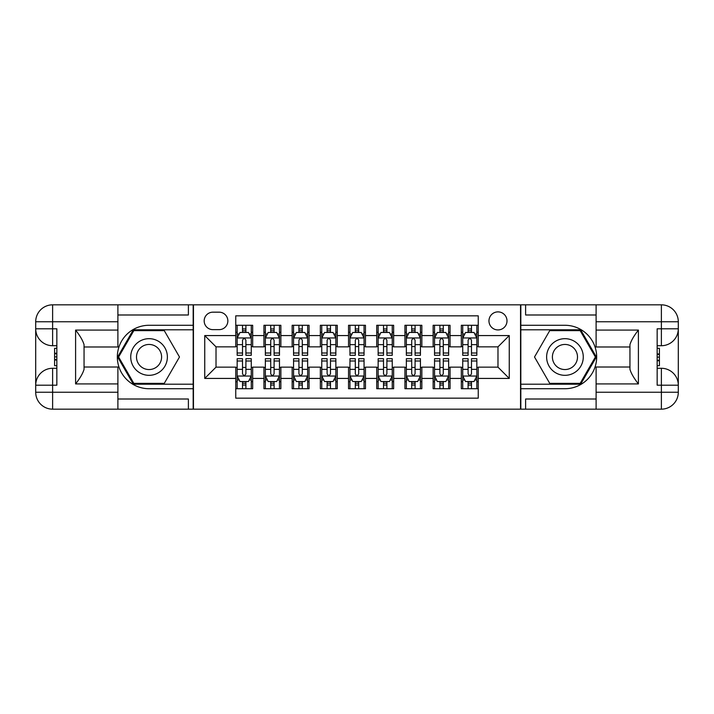 <?xml version="1.0" encoding="UTF-8"?>
<svg xmlns="http://www.w3.org/2000/svg" width="714" height="714" viewBox="0 0 714 714"><rect width="100%" height="100%" fill="white"/><g stroke="black" fill="none" stroke-linecap="round" stroke-linejoin="round"><path stroke-width="1.07" d="M497.979 311.884A9.023 9.023 0 0 0 488.956 320.907A9.023 9.023 0 0 0 497.979 329.93A9.023 9.023 0 0 0 507.002 320.907A9.023 9.023 0 0 0 497.979 311.884M117.89 399.01L188.389 399.01L188.389 409.167L596.11 409.167L596.11 392.245L661.378 392.245L661.378 385.194L657.157 385.194L657.157 328.806L661.378 328.806L661.378 321.755L596.11 321.755L596.11 330.073L638.405 330.073L638.405 383.927C633.889 378.134 631.069 373.252 629.944 369.281L629.944 344.719C631.069 340.748 633.889 335.866 638.405 330.073M478.246 325.281L461.324 325.281L461.324 335.571L450.052 335.571L450.052 346.852L461.324 346.852L461.324 335.571M450.052 335.571L450.052 325.281L433.13 325.281L433.13 335.571L421.849 335.571L421.849 346.852L433.13 346.852L433.13 335.571M421.849 335.571L421.849 325.281L404.936 325.281L404.936 335.571L393.655 335.571L393.655 346.852L404.936 346.852L404.936 335.571M393.655 335.571L393.655 325.281L376.733 325.281L376.733 335.571L365.461 335.571L365.461 346.852L376.733 346.852L376.733 335.571M365.461 335.571L365.461 325.281L348.539 325.281L348.539 335.571L337.267 335.571L337.267 346.852L348.539 346.852L348.539 335.571M337.267 335.571L337.267 325.281L320.345 325.281L320.345 335.571L309.064 335.571L309.064 346.852L320.345 346.852L320.345 335.571M309.064 335.571L309.064 325.281L292.151 325.281L292.151 335.571L280.87 335.571L280.87 346.852L292.151 346.852L292.151 335.571M280.87 335.571L280.87 325.281L263.948 325.281L263.948 346.852L252.676 346.852L252.676 325.281L235.754 325.281M235.754 388.719L252.676 388.719L252.676 367.148L263.948 367.148L263.948 388.719L280.87 388.719L280.87 367.148L292.151 367.148L292.151 378.429L280.87 378.429M292.151 378.429L292.151 388.719L309.064 388.719L309.064 367.148L320.345 367.148L320.345 378.429L309.064 378.429M320.345 378.429L320.345 388.719L337.267 388.719L337.267 367.148L348.539 367.148L348.539 378.429L337.267 378.429M348.539 378.429L348.539 388.719L365.461 388.719L365.461 367.148L376.733 367.148L376.733 378.429L365.461 378.429M376.733 378.429L376.733 388.719L393.655 388.719L393.655 367.148L404.936 367.148L404.936 378.429L393.655 378.429M404.936 378.429L404.936 388.719L421.849 388.719L421.849 367.148L433.13 367.148L433.13 378.429L421.849 378.429M433.13 378.429L433.13 388.719L450.052 388.719L450.052 367.148L461.324 367.148L461.324 378.429L450.052 378.429M212.915 329.645L219.118 329.645A8.738 8.738 0 0 0 227.855 320.907A8.738 8.738 0 0 0 219.118 312.17L212.915 312.17A8.738 8.738 0 0 0 204.177 320.907A8.738 8.738 0 0 0 212.915 329.645M596.11 314.99L525.611 314.99L525.611 304.833L520.542 304.833L520.542 409.167M520.542 304.833L117.89 304.833L117.89 321.755L52.622 321.755L52.622 328.806L56.843 328.806L56.843 385.194L52.622 385.194L52.622 392.245L117.89 392.245L117.89 383.927L75.595 383.927L75.595 330.073C80.111 335.866 82.931 340.748 84.056 344.719L84.056 369.281C82.931 373.252 80.111 378.134 75.595 383.927M193.458 409.167L193.458 304.833M478.246 335.571L478.246 315.829L235.754 315.829L235.754 346.852L216.021 346.852L216.021 367.148L235.754 367.148L235.754 398.171L478.246 398.171L478.246 367.148L497.979 367.148L497.979 346.852L478.246 346.852L478.246 335.571L509.26 335.571L509.26 378.429L478.246 378.429M235.754 378.429L204.739 378.429L204.739 335.571L235.754 335.571M461.324 378.429L461.324 388.719L478.246 388.719M235.754 332.331L237.164 332.331M242.519 332.331L245.902 332.331M251.266 332.331L252.676 332.331M235.754 346.567L237.164 346.567M242.519 346.567L245.902 346.567M251.266 346.567L252.676 346.567M235.754 367.433L237.164 367.433M242.519 367.433L245.902 367.433M251.266 367.433L252.676 367.433M235.754 381.669L237.164 381.669M242.519 381.669L245.902 381.669M251.266 381.669L252.676 381.669M263.948 346.567L265.358 346.567M270.722 346.567L274.105 346.567M279.46 346.567L280.87 346.567M263.948 332.331L265.358 332.331M270.722 332.331L274.105 332.331M279.46 332.331L280.87 332.331M263.948 367.433L265.358 367.433M270.722 367.433L274.105 367.433M279.46 367.433L280.87 367.433M263.948 381.669L265.358 381.669M270.722 381.669L274.105 381.669M279.46 381.669L280.87 381.669M292.151 367.433L293.561 367.433M298.916 367.433L302.299 367.433M307.654 367.433L309.064 367.433M292.151 381.669L293.561 381.669M298.916 381.669L302.299 381.669M307.654 381.669L309.064 381.669M292.151 332.331L293.561 332.331M298.916 332.331L302.299 332.331M307.654 332.331L309.064 332.331M292.151 346.567L293.561 346.567M298.916 346.567L302.299 346.567M307.654 346.567L309.064 346.567M320.345 367.433L321.755 367.433M327.11 367.433L330.493 367.433M335.857 367.433L337.267 367.433M320.345 381.669L321.755 381.669M327.11 381.669L330.493 381.669M335.857 381.669L337.267 381.669M320.345 332.331L321.755 332.331M327.11 332.331L330.493 332.331M335.857 332.331L337.267 332.331M320.345 346.567L321.755 346.567M327.11 346.567L330.493 346.567M335.857 346.567L337.267 346.567M348.539 367.433L349.949 367.433M355.304 367.433L358.696 367.433M364.051 367.433L365.461 367.433M348.539 381.669L349.949 381.669M355.304 381.669L358.696 381.669M364.051 381.669L365.461 381.669M348.539 332.331L349.949 332.331M355.304 332.331L358.696 332.331M364.051 332.331L365.461 332.331M348.539 346.567L349.949 346.567M355.304 346.567L358.696 346.567M364.051 346.567L365.461 346.567M376.733 367.433L378.143 367.433M383.507 367.433L386.89 367.433M392.245 367.433L393.655 367.433M376.733 381.669L378.143 381.669M383.507 381.669L386.89 381.669M392.245 381.669L393.655 381.669M376.733 332.331L378.143 332.331M383.507 332.331L386.89 332.331M392.245 332.331L393.655 332.331M376.733 346.567L378.143 346.567M383.507 346.567L386.89 346.567M392.245 346.567L393.655 346.567M404.936 367.433L406.346 367.433M411.701 367.433L415.084 367.433M420.439 367.433L421.849 367.433M404.936 381.669L406.346 381.669M411.701 381.669L415.084 381.669M420.439 381.669L421.849 381.669M404.936 332.331L406.346 332.331M411.701 332.331L415.084 332.331M420.439 332.331L421.849 332.331M404.936 346.567L406.346 346.567M411.701 346.567L415.084 346.567M420.439 346.567L421.849 346.567M433.13 367.433L434.54 367.433M439.895 367.433L443.278 367.433M448.642 367.433L450.052 367.433M433.13 381.669L434.54 381.669M439.895 381.669L443.278 381.669M448.642 381.669L450.052 381.669M433.13 332.331L434.54 332.331M439.895 332.331L443.278 332.331M448.642 332.331L450.052 332.331M433.13 346.567L434.54 346.567M439.895 346.567L443.278 346.567M448.642 346.567L450.052 346.567M461.324 367.433L462.734 367.433M468.098 367.433L471.481 367.433M476.836 367.433L478.246 367.433M461.324 381.669L462.734 381.669M468.098 381.669L471.481 381.669M476.836 381.669L478.246 381.669M461.324 332.331L462.734 332.331M468.098 332.331L471.481 332.331M476.836 332.331L478.246 332.331M461.324 346.567L462.734 346.567M468.098 346.567L471.481 346.567M476.836 346.567L478.246 346.567M216.021 346.852L204.739 335.571M216.021 367.148L204.739 378.429M509.26 335.571L497.979 346.852M509.26 378.429L497.979 367.148M245.902 328.949L242.519 328.949M251.266 353.011L245.902 353.011L245.902 355.304L251.266 355.304L251.266 338.106L248.445 332.465L239.984 332.465L237.164 338.106L237.164 355.304L242.519 355.304L242.519 353.011L237.164 353.011M237.164 338.106L237.164 325.281M251.266 338.106L251.266 325.281M242.519 332.465L242.519 325.281M245.902 325.281L245.902 332.465M245.902 353.011L245.902 340.221C244.777 338.052 243.652 338.052 242.519 340.221L242.519 353.011M242.519 385.051L245.902 385.051M237.164 360.989L242.519 360.989L242.519 358.696L237.164 358.696L237.164 375.894L239.984 381.535L248.445 381.535L251.266 375.894L251.266 358.696L245.902 358.696L245.902 360.989L251.266 360.989M251.266 375.894L251.266 388.719M237.164 375.894L237.164 388.719M245.902 381.535L245.902 388.719M242.519 388.719L242.519 381.535M242.519 360.989L242.519 373.779C243.652 375.948 244.777 375.948 245.902 373.779L245.902 360.989M158.213 341.131A18.332 18.332 0 0 0 133.179 347.834A18.332 18.332 0 0 0 139.89 372.869A18.332 18.332 0 0 0 164.925 366.166A18.332 18.332 0 0 0 158.213 341.131M155.322 346.129A12.549 12.549 0 0 0 138.186 350.726A12.549 12.549 0 0 0 142.773 367.871A12.549 12.549 0 0 0 159.918 363.274A12.549 12.549 0 0 0 155.322 346.129M164.274 383.364L133.83 383.364L118.604 357L133.83 330.636L164.274 330.636L179.491 357L164.274 383.364M574.11 341.131A18.332 18.332 0 0 0 549.075 347.834A18.332 18.332 0 0 0 555.787 372.869A18.332 18.332 0 0 0 580.821 366.166A18.332 18.332 0 0 0 574.11 341.131M571.227 346.129A12.549 12.549 0 0 0 554.082 350.726A12.549 12.549 0 0 0 558.678 367.871A12.549 12.549 0 0 0 575.814 363.274A12.549 12.549 0 0 0 571.227 346.129M580.17 383.364L549.726 383.364L534.509 357L549.726 330.636L580.17 330.636L595.396 357L580.17 383.364M193.182 304.833L193.182 325.281L149.047 325.281A31.719 31.719 0 0 0 117.328 357A31.719 31.719 0 0 0 149.047 388.719L193.182 388.719L193.182 409.167M75.595 330.073L117.89 330.073L117.89 321.755M117.89 330.073L117.89 346.986L84.056 346.986M117.89 392.245L117.89 409.167L52.622 409.167A16.922 16.922 0 0 1 35.7 392.245L35.7 321.755A16.922 16.922 0 0 1 52.622 304.833L117.89 304.833M193.182 325.281L193.182 329.788L133.339 329.788L117.632 357L133.339 384.212L193.182 384.212L193.182 329.788M193.182 384.212L193.182 388.719M84.056 367.014L117.89 367.014L117.89 383.927M188.389 409.167L117.89 409.167M35.7 385.194A16.922 16.922 0 0 1 52.622 368.281A16.922 16.922 0 0 0 35.7 385.194L52.622 385.194L52.622 368.281L56.843 368.281M56.843 345.719L52.622 345.719L52.622 328.806L35.7 328.806A16.922 16.922 0 0 0 52.622 345.719A16.922 16.922 0 0 1 35.7 328.806M188.389 304.833L188.389 314.99L117.89 314.99M56.843 348.325L54.594 348.325L54.594 359.49L56.843 359.49M54.594 356.866L56.843 356.866M54.594 353.751L56.843 353.751M54.594 353.243L56.843 353.243M54.594 359.49L54.594 365.675L56.843 365.675M54.594 360.043L56.843 360.043M520.818 409.167L520.818 388.719L564.952 388.719A31.719 31.719 0 0 0 596.672 357A31.719 31.719 0 0 0 564.952 325.281L520.818 325.281L520.818 304.833M638.405 383.927L596.11 383.927L596.11 392.245M596.11 383.927L596.11 367.014L629.944 367.014M596.11 321.755L596.11 304.833L661.378 304.833A16.922 16.922 0 0 1 678.3 321.755L678.3 392.245A16.922 16.922 0 0 1 661.378 409.167L596.11 409.167M520.818 388.719L520.818 384.212L580.66 384.212L596.369 357L580.66 329.788L520.818 329.788L520.818 384.212M520.818 329.788L520.818 325.281M629.944 346.986L596.11 346.986L596.11 330.073M525.611 304.833L596.11 304.833M678.3 328.806A16.922 16.922 0 0 1 661.378 345.719A16.922 16.922 0 0 0 678.3 328.806L661.378 328.806L661.378 345.719L657.157 345.719M657.157 368.281L661.378 368.281L661.378 385.194L678.3 385.194A16.922 16.922 0 0 0 661.378 368.281A16.922 16.922 0 0 1 678.3 385.194M525.611 409.167L525.611 399.01L596.11 399.01M657.157 365.675L659.406 365.675L659.406 354.51L657.157 354.51M659.406 357.134L657.157 357.134M659.406 360.249L657.157 360.249M659.406 360.757L657.157 360.757M659.406 354.51L659.406 348.325L657.157 348.325M659.406 353.957L657.157 353.957M274.105 328.949L270.722 328.949M279.46 353.011L274.105 353.011L274.105 355.304L279.46 355.304L279.46 338.106L276.639 332.465L268.178 332.465L265.358 338.106L265.358 355.304L270.722 355.304L270.722 353.011L265.358 353.011M265.358 338.106L265.358 325.281M279.46 338.106L279.46 325.281M270.722 332.465L270.722 325.281M274.105 325.281L274.105 332.465M274.105 353.011L274.105 340.221C272.98 338.052 271.847 338.052 270.722 340.221L270.722 353.011M302.299 328.949L298.916 328.949M307.654 353.011L302.299 353.011L302.299 355.304L307.654 355.304L307.654 338.106L304.833 332.465L296.381 332.465L293.561 338.106L293.561 355.304L298.916 355.304L298.916 353.011L293.561 353.011M293.561 338.106L293.561 325.281M307.654 338.106L307.654 325.281M298.916 332.465L298.916 325.281M302.299 325.281L302.299 332.465M302.299 353.011L302.299 340.221C301.174 338.052 300.041 338.052 298.916 340.221L298.916 353.011M330.493 328.949L327.11 328.949M335.857 353.011L330.493 353.011L330.493 355.304L335.857 355.304L335.857 338.106L333.036 332.465L324.575 332.465L321.755 338.106L321.755 355.304L327.11 355.304L327.11 353.011L321.755 353.011M321.755 338.106L321.755 325.281M335.857 338.106L335.857 325.281M327.11 332.465L327.11 325.281M330.493 325.281L330.493 332.465M330.493 353.011L330.493 340.221C329.368 338.052 328.244 338.052 327.11 340.221L327.11 353.011M358.696 328.949L355.304 328.949M364.051 353.011L358.696 353.011L358.696 355.304L364.051 355.304L364.051 338.106L361.23 332.465L352.77 332.465L349.949 338.106L349.949 355.304L355.304 355.304L355.304 353.011L349.949 353.011M349.949 338.106L349.949 325.281M364.051 338.106L364.051 325.281M355.304 332.465L355.304 325.281M358.696 325.281L358.696 332.465M358.696 353.011L358.696 340.221C357.562 338.052 356.438 338.052 355.304 340.221L355.304 353.011M270.722 385.051L274.105 385.051M265.358 360.989L270.722 360.989L270.722 358.696L265.358 358.696L265.358 375.894L268.178 381.535L276.639 381.535L279.46 375.894L279.46 358.696L274.105 358.696L274.105 360.989L279.46 360.989M279.46 375.894L279.46 388.719M265.358 375.894L265.358 388.719M274.105 381.535L274.105 388.719M270.722 388.719L270.722 381.535M270.722 360.989L270.722 373.779C271.847 375.948 272.971 375.948 274.105 373.779L274.105 360.989M298.916 385.051L302.299 385.051M293.561 360.989L298.916 360.989L298.916 358.696L293.561 358.696L293.561 375.894L296.381 381.535L304.833 381.535L307.654 375.894L307.654 358.696L302.299 358.696L302.299 360.989L307.654 360.989M307.654 375.894L307.654 388.719M293.561 375.894L293.561 388.719M302.299 381.535L302.299 388.719M298.916 388.719L298.916 381.535M298.916 360.989L298.916 373.779C300.041 375.948 301.165 375.948 302.299 373.779L302.299 360.989M327.11 385.051L330.493 385.051M321.755 360.989L327.11 360.989L327.11 358.696L321.755 358.696L321.755 375.894L324.575 381.535L333.036 381.535L335.857 375.894L335.857 358.696L330.493 358.696L330.493 360.989L335.857 360.989M335.857 375.894L335.857 388.719M321.755 375.894L321.755 388.719M330.493 381.535L330.493 388.719M327.11 388.719L327.11 381.535M327.11 360.989L327.11 373.779C328.235 375.948 329.368 375.948 330.493 373.779L330.493 360.989M355.304 385.051L358.696 385.051M349.949 360.989L355.304 360.989L355.304 358.696L349.949 358.696L349.949 375.894L352.77 381.535L361.23 381.535L364.051 375.894L364.051 358.696L358.696 358.696L358.696 360.989L364.051 360.989M364.051 375.894L364.051 388.719M349.949 375.894L349.949 388.719M358.696 381.535L358.696 388.719M355.304 388.719L355.304 381.535M355.304 360.989L355.304 373.779C356.438 375.948 357.562 375.948 358.696 373.779L358.696 360.989M386.89 328.949L383.507 328.949M392.245 353.011L386.89 353.011L386.89 355.304L392.245 355.304L392.245 338.106L389.425 332.465L380.964 332.465L378.143 338.106L378.143 355.304L383.507 355.304L383.507 353.011L378.143 353.011M378.143 338.106L378.143 325.281M392.245 338.106L392.245 325.281M383.507 332.465L383.507 325.281M386.89 325.281L386.89 332.465M386.89 353.011L386.89 340.221C385.765 338.052 384.632 338.052 383.507 340.221L383.507 353.011M383.507 385.051L386.89 385.051M378.143 360.989L383.507 360.989L383.507 358.696L378.143 358.696L378.143 375.894L380.964 381.535L389.425 381.535L392.245 375.894L392.245 358.696L386.89 358.696L386.89 360.989L392.245 360.989M392.245 375.894L392.245 388.719M378.143 375.894L378.143 388.719M386.89 381.535L386.89 388.719M383.507 388.719L383.507 381.535M383.507 360.989L383.507 373.779C384.632 375.948 385.756 375.948 386.89 373.779L386.89 360.989M415.084 328.949L411.701 328.949M420.439 353.011L415.084 353.011L415.084 355.304L420.439 355.304L420.439 338.106L417.619 332.465L409.167 332.465L406.346 338.106L406.346 355.304L411.701 355.304L411.701 353.011L406.346 353.011M406.346 338.106L406.346 325.281M420.439 338.106L420.439 325.281M411.701 332.465L411.701 325.281M415.084 325.281L415.084 332.465M415.084 353.011L415.084 340.221C413.959 338.052 412.835 338.052 411.701 340.221L411.701 353.011M411.701 385.051L415.084 385.051M406.346 360.989L411.701 360.989L411.701 358.696L406.346 358.696L406.346 375.894L409.167 381.535L417.619 381.535L420.439 375.894L420.439 358.696L415.084 358.696L415.084 360.989L420.439 360.989M420.439 375.894L420.439 388.719M406.346 375.894L406.346 388.719M415.084 381.535L415.084 388.719M411.701 388.719L411.701 381.535M411.701 360.989L411.701 373.779C412.826 375.948 413.959 375.948 415.084 373.779L415.084 360.989M443.278 328.949L439.895 328.949M448.642 353.011L443.278 353.011L443.278 355.304L448.642 355.304L448.642 338.106L445.822 332.465L437.361 332.465L434.54 338.106L434.54 355.304L439.895 355.304L439.895 353.011L434.54 353.011M434.54 338.106L434.54 325.281M448.642 338.106L448.642 325.281M439.895 332.465L439.895 325.281M443.278 325.281L443.278 332.465M443.278 353.011L443.278 340.221C442.153 338.052 441.029 338.052 439.895 340.221L439.895 353.011M439.895 385.051L443.278 385.051M434.54 360.989L439.895 360.989L439.895 358.696L434.54 358.696L434.54 375.894L437.361 381.535L445.822 381.535L448.642 375.894L448.642 358.696L443.278 358.696L443.278 360.989L448.642 360.989M448.642 375.894L448.642 388.719M434.54 375.894L434.54 388.719M443.278 381.535L443.278 388.719M439.895 388.719L439.895 381.535M439.895 360.989L439.895 373.779C441.02 375.948 442.153 375.948 443.278 373.779L443.278 360.989M471.481 328.949L468.098 328.949M476.836 353.011L471.481 353.011L471.481 355.304L476.836 355.304L476.836 338.106L474.016 332.465L465.555 332.465L462.734 338.106L462.734 355.304L468.098 355.304L468.098 353.011L462.734 353.011M462.734 338.106L462.734 325.281M476.836 338.106L476.836 325.281M468.098 332.465L468.098 325.281M471.481 325.281L471.481 332.465M471.481 353.011L471.481 340.221C470.347 338.052 469.223 338.052 468.098 340.221L468.098 353.011M468.098 385.051L471.481 385.051M462.734 360.989L468.098 360.989L468.098 358.696L462.734 358.696L462.734 375.894L465.555 381.535L474.016 381.535L476.836 375.894L476.836 358.696L471.481 358.696L471.481 360.989L476.836 360.989M476.836 375.894L476.836 388.719M462.734 375.894L462.734 388.719M471.481 381.535L471.481 388.719M468.098 388.719L468.098 381.535M468.098 360.989L468.098 373.779C469.223 375.948 470.347 375.948 471.481 373.779L471.481 360.989M263.948 378.429L252.676 378.429M263.948 335.571L252.676 335.571M251.194 337.963L237.235 337.963M237.164 334.018L239.208 334.018M249.222 334.018L251.266 334.018M242.519 344.648L237.164 344.648M251.266 344.648L245.902 344.648M245.902 330.743L242.519 330.743M237.235 376.037L251.194 376.037M251.266 379.982L249.222 379.982M239.208 379.982L237.164 379.982M245.902 369.352L251.266 369.352M237.164 369.352L242.519 369.352M242.519 383.257L245.902 383.257M52.622 304.833A16.922 16.922 0 0 0 35.7 321.755L52.622 321.755L52.622 304.833M52.622 409.167L52.622 392.245L35.7 392.245A16.922 16.922 0 0 0 52.622 409.167M661.378 409.167A16.922 16.922 0 0 0 678.3 392.245L661.378 392.245L661.378 409.167M661.378 304.833L661.378 321.755L678.3 321.755A16.922 16.922 0 0 0 661.378 304.833M279.388 337.963L265.429 337.963M265.358 334.018L267.402 334.018M277.416 334.018L279.46 334.018M270.722 344.648L265.358 344.648M279.46 344.648L274.105 344.648M274.105 330.743L270.722 330.743M307.582 337.963L293.632 337.963M293.561 334.018L295.605 334.018M305.61 334.018L307.654 334.018M298.916 344.648L293.561 344.648M307.654 344.648L302.299 344.648M302.299 330.743L298.916 330.743M335.785 337.963L321.827 337.963M321.755 334.018L323.799 334.018M333.813 334.018L335.857 334.018M327.11 344.648L321.755 344.648M335.857 344.648L330.493 344.648M330.493 330.743L327.11 330.743M363.979 337.963L350.021 337.963M349.949 334.018L351.993 334.018M362.007 334.018L364.051 334.018M355.304 344.648L349.949 344.648M364.051 344.648L358.696 344.648M358.696 330.743L355.304 330.743M265.429 376.037L279.388 376.037M279.46 379.982L277.416 379.982M267.402 379.982L265.358 379.982M274.105 369.352L279.46 369.352M265.358 369.352L270.722 369.352M270.722 383.257L274.105 383.257M293.632 376.037L307.582 376.037M307.654 379.982L305.61 379.982M295.605 379.982L293.561 379.982M302.299 369.352L307.654 369.352M293.561 369.352L298.916 369.352M298.916 383.257L302.299 383.257M321.827 376.037L335.785 376.037M335.857 379.982L333.813 379.982M323.799 379.982L321.755 379.982M330.493 369.352L335.857 369.352M321.755 369.352L327.11 369.352M327.11 383.257L330.493 383.257M350.021 376.037L363.979 376.037M364.051 379.982L362.007 379.982M351.993 379.982L349.949 379.982M358.696 369.352L364.051 369.352M349.949 369.352L355.304 369.352M355.304 383.257L358.696 383.257M392.173 337.963L378.215 337.963M378.143 334.018L380.187 334.018M390.201 334.018L392.245 334.018M383.507 344.648L378.143 344.648M392.245 344.648L386.89 344.648M386.89 330.743L383.507 330.743M378.215 376.037L392.173 376.037M392.245 379.982L390.201 379.982M380.187 379.982L378.143 379.982M386.89 369.352L392.245 369.352M378.143 369.352L383.507 369.352M383.507 383.257L386.89 383.257M420.368 337.963L406.418 337.963M406.346 334.018L408.39 334.018M418.395 334.018L420.439 334.018M411.701 344.648L406.346 344.648M420.439 344.648L415.084 344.648M415.084 330.743L411.701 330.743M406.418 376.037L420.368 376.037M420.439 379.982L418.395 379.982M408.39 379.982L406.346 379.982M415.084 369.352L420.439 369.352M406.346 369.352L411.701 369.352M411.701 383.257L415.084 383.257M448.57 337.963L434.612 337.963M434.54 334.018L436.584 334.018M446.598 334.018L448.642 334.018M439.895 344.648L434.54 344.648M448.642 344.648L443.278 344.648M443.278 330.743L439.895 330.743M434.612 376.037L448.57 376.037M448.642 379.982L446.598 379.982M436.584 379.982L434.54 379.982M443.278 369.352L448.642 369.352M434.54 369.352L439.895 369.352M439.895 383.257L443.278 383.257M476.765 337.963L462.806 337.963M462.734 334.018L464.778 334.018M474.792 334.018L476.836 334.018M468.098 344.648L462.734 344.648M476.836 344.648L471.481 344.648M471.481 330.743L468.098 330.743M462.806 376.037L476.765 376.037M476.836 379.982L474.792 379.982M464.778 379.982L462.734 379.982M471.481 369.352L476.836 369.352M462.734 369.352L468.098 369.352M468.098 383.257L471.481 383.257"/></g></svg>
